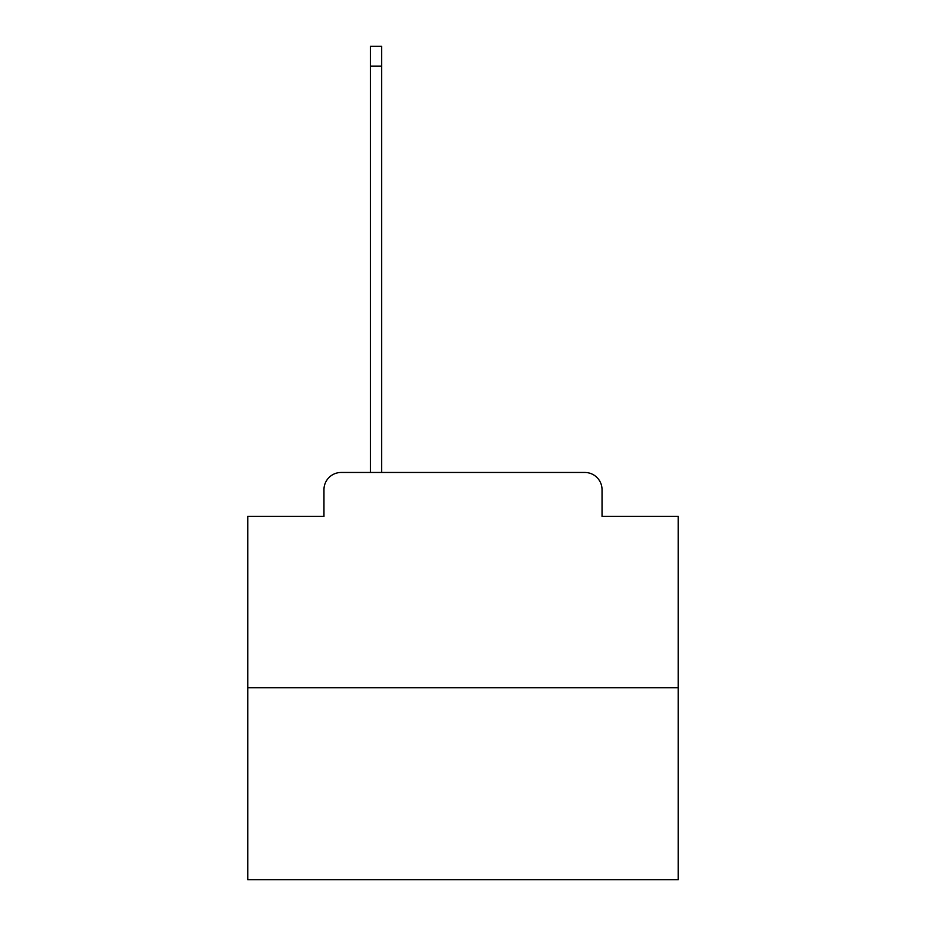 <?xml version="1.0" encoding="UTF-8"?>
<svg xmlns="http://www.w3.org/2000/svg" width="926" height="926" viewBox="0 0 926 926"><rect width="100%" height="100%" fill="white"/><g stroke="black" fill="none" stroke-linecap="round" stroke-linejoin="round"><path stroke-width="1.39" d="M323.961 489.692L323.961 516.384L323.961 489.692A17.224 17.224 0 0 1 341.173 472.468L370.446 472.468L370.446 46.3L381.639 46.3L381.639 66.105L370.446 66.105M678.237 687.705L247.763 687.705L247.763 879.7L678.237 879.7L678.237 516.384L602.039 516.384L602.039 489.692A17.224 17.224 0 0 0 584.827 472.468L341.173 472.468M247.763 687.705L247.763 516.384L323.961 516.384M381.639 66.105L381.639 472.468L395.842 472.468M530.158 472.468L584.827 472.468M602.039 516.384L602.039 489.692"/></g></svg>
